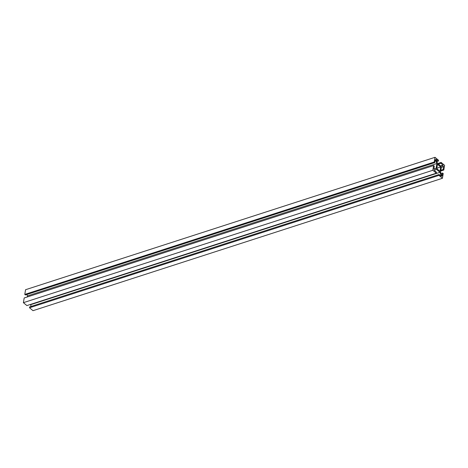 <?xml version="1.0" encoding="UTF-8"?>
<svg xmlns="http://www.w3.org/2000/svg" width="468" height="468" viewBox="0 0 468 468"><rect width="100%" height="100%" fill="white"/><g stroke="black" fill="none" stroke-linecap="round" stroke-linejoin="round"><path stroke-width="0.7" d="M440.675 166.977L437.475 164.309L436.755 168.626L439.955 171.294L440.675 166.977L436.82 168.223M439.996 172.312L441.324 176.337L439.089 174.511L438.943 175.371L442.43 178.285L443.219 173.575L442.582 173.043L442.044 176.032L440.552 172.084L441.359 167.257L443.518 166.351L443.173 169.498L443.81 170.036L444.6 165.327L441.113 162.419L440.967 163.279L443.161 165.362L441.008 166.269L437.434 163.285L436.112 159.266L438.34 161.091L438.487 160.226L435 157.318L434.21 162.027L434.854 162.56L435.386 159.57L436.878 163.519L436.071 168.345L433.912 169.252L434.257 166.099L433.62 165.567L432.83 170.276L436.322 173.183L436.463 172.318L434.269 170.235L436.422 169.334L439.996 172.312L30.566 304.715L30.291 304.481M31.169 306.417L30.566 304.715M439.089 174.511L29.66 306.909L29.513 307.774L438.943 175.371M442.43 178.285L33 310.682L29.513 307.774M442.582 173.043L441.067 173.529M443.173 169.498L440.856 170.247M443.81 170.036L440.727 171.031M441.113 162.419L437.709 163.519M440.967 163.279L438.417 164.104M438.34 161.091L436.831 161.583M435 157.318L25.57 289.715L24.781 294.425L434.21 162.027M434.854 162.56L25.418 294.957L24.781 294.425M436.878 163.519L27.448 295.916L26.933 294.471M27.273 296.969L27.448 295.916M436.071 168.345L433.772 169.088M433.62 165.567L24.19 297.964L23.4 302.673L432.83 170.276M436.322 173.183L26.887 305.581L23.4 302.673M443.658 166.579L441.347 167.328M443.132 165.087L440.581 165.912M443.161 165.362L440.827 166.117"/></g></svg>
